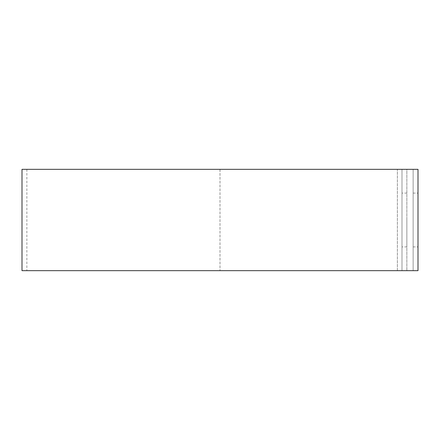 <?xml version="1.0" encoding="UTF-8"?>
<svg xmlns="http://www.w3.org/2000/svg" width="440" height="440" viewBox="0 0 440 440"><rect width="100%" height="100%" fill="white"/><g stroke="black" fill="none" stroke-linecap="round" stroke-linejoin="round"><path stroke-width="0.33" stroke-dasharray="2.2 1.65" d="M413.138 193.094L418 193.094L413.138 193.094L413.138 246.906L413.138 193.094M401.99 220L401.99 246.906L401.99 220M406.852 220L406.852 246.906L406.852 220M22 169.334L401.99 169.334L401.99 270.666L401.99 169.334L406.852 169.334L406.852 270.666L406.852 169.334L26.862 169.334L413.138 169.334L413.138 270.666L413.138 169.334L418 169.334L418 270.666L22 270.666M397.37 270.666L220 270.666L406.852 270.666L397.37 270.666L397.37 169.334L397.37 270.666M413.138 246.906L418 246.906L413.138 246.906M220 169.334L220 270.666L220 169.334M406.852 246.906L401.99 246.906M26.862 169.334L26.862 270.666M406.852 193.094L401.99 193.094"/><path stroke-width="0.66" d="M418 220L418 193.094L418 220M418 169.334L418 270.666L22 270.666L22 169.334L418 169.334"/></g></svg>
